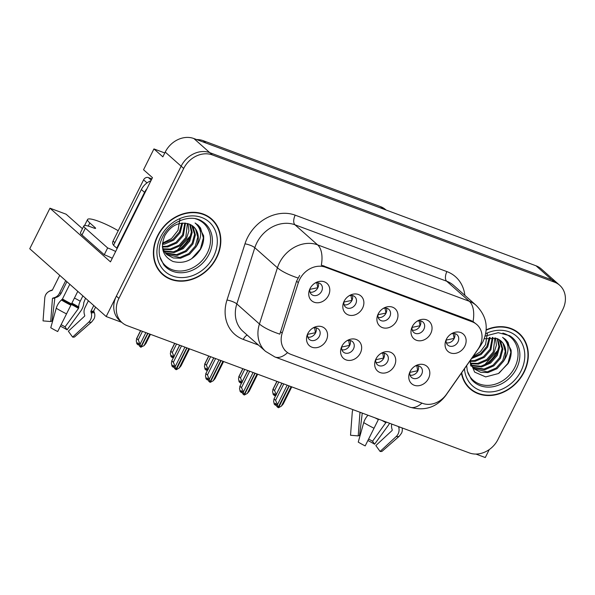 <?xml version="1.0" encoding="UTF-8"?>
<svg xmlns="http://www.w3.org/2000/svg" width="595" height="595" viewBox="0 0 595 595"><rect width="100%" height="100%" fill="white"/><g stroke="black" fill="none" stroke-linecap="round" stroke-linejoin="round"><path stroke-width="0.89" d="M378.115 314.13A6.939 5.786 131.6 0 0 379.64 319.746A6.939 5.786 131.6 0 0 389.785 316.614A6.939 5.786 131.6 0 0 388.855 309.363A6.939 5.786 131.6 0 0 383.098 308.515M386.467 308.195A6.939 5.786 -48.4 0 1 385.962 313.223A6.939 5.786 -48.4 0 1 378.204 317.522M378.204 313.944A11.573 9.646 131.6 0 0 377.647 315.231A11.573 9.646 131.6 0 0 382.92 327.778A11.573 9.646 131.6 0 0 396.657 320.809A11.573 9.646 131.6 0 0 395.541 309.132A11.573 9.646 131.6 0 0 384.132 307.92A11.573 9.646 131.6 0 0 378.204 313.944M375.891 359.112A6.939 5.786 131.6 0 0 377.416 364.728A6.939 5.786 131.6 0 0 387.561 361.589A6.939 5.786 131.6 0 0 386.631 354.337A6.939 5.786 131.6 0 0 380.874 353.489M384.244 353.177A6.939 5.786 -48.4 0 1 383.738 358.205A6.939 5.786 -48.4 0 1 375.981 362.496M375.981 358.926A11.573 9.646 131.6 0 0 375.423 360.206A11.573 9.646 131.6 0 0 380.696 372.753A11.573 9.646 131.6 0 0 394.433 365.791A11.573 9.646 131.6 0 0 393.317 354.114A11.573 9.646 131.6 0 0 381.908 352.902A11.573 9.646 131.6 0 0 375.981 358.926M412.194 326.811A6.939 5.786 131.6 0 0 413.726 332.426A6.939 5.786 131.6 0 0 423.871 329.288A6.939 5.786 131.6 0 0 422.941 322.036A6.939 5.786 131.6 0 0 417.184 321.188M420.553 320.876A6.939 5.786 -48.4 0 1 420.048 325.896A6.939 5.786 -48.4 0 1 412.283 330.195M412.29 326.625A11.573 9.646 131.6 0 0 411.733 327.904A11.573 9.646 131.6 0 0 417.006 340.452A11.573 9.646 131.6 0 0 430.743 333.49A11.573 9.646 131.6 0 0 429.627 321.813A11.573 9.646 131.6 0 0 418.211 320.593A11.573 9.646 131.6 0 0 412.29 326.625M446.28 339.485A6.939 5.786 131.6 0 0 447.804 345.1A6.939 5.786 131.6 0 0 457.949 341.969A6.939 5.786 131.6 0 0 457.02 334.71A6.939 5.786 131.6 0 0 451.263 333.862M454.639 333.55A6.939 5.786 -48.4 0 1 454.126 338.577A6.939 5.786 -48.4 0 1 446.369 342.869M446.369 339.299A11.573 9.646 131.6 0 0 445.811 340.578A11.573 9.646 131.6 0 0 451.092 353.125A11.573 9.646 131.6 0 0 464.829 346.164A11.573 9.646 131.6 0 0 463.706 334.487A11.573 9.646 131.6 0 0 452.297 333.274A11.573 9.646 131.6 0 0 446.369 339.299M344.029 301.457A6.939 5.786 131.6 0 0 345.554 307.072A6.939 5.786 131.6 0 0 355.698 303.933A6.939 5.786 131.6 0 0 354.769 296.682A6.939 5.786 131.6 0 0 349.012 295.834M352.389 295.522A6.939 5.786 -48.4 0 1 351.876 300.549A6.939 5.786 -48.4 0 1 344.118 304.841M344.118 301.271A11.573 9.646 131.6 0 0 343.56 302.55A11.573 9.646 131.6 0 0 348.841 315.097A11.573 9.646 131.6 0 0 362.578 308.136A11.573 9.646 131.6 0 0 361.455 296.459A11.573 9.646 131.6 0 0 350.046 295.246A11.573 9.646 131.6 0 0 344.118 301.271M309.943 288.783A6.939 5.786 131.6 0 0 311.475 294.391A6.939 5.786 131.6 0 0 321.62 291.26A6.939 5.786 131.6 0 0 320.69 284.008A6.939 5.786 131.6 0 0 314.933 283.161M318.303 282.848A6.939 5.786 -48.4 0 1 317.797 287.868A6.939 5.786 -48.4 0 1 310.032 292.167M310.04 288.597A11.573 9.646 131.6 0 0 309.482 289.877A11.573 9.646 131.6 0 0 314.755 302.424A11.573 9.646 131.6 0 0 328.492 295.455A11.573 9.646 131.6 0 0 327.376 283.785A11.573 9.646 131.6 0 0 315.967 282.566A11.573 9.646 131.6 0 0 310.04 288.597M307.719 333.758A6.939 5.786 131.6 0 0 309.251 339.373A6.939 5.786 131.6 0 0 319.396 336.242A6.939 5.786 131.6 0 0 318.466 328.99A6.939 5.786 131.6 0 0 312.71 328.142M316.079 327.823A6.939 5.786 -48.4 0 1 315.573 332.85A6.939 5.786 -48.4 0 1 307.808 337.149M307.816 333.572A11.573 9.646 131.6 0 0 307.258 334.859A11.573 9.646 131.6 0 0 312.531 347.406A11.573 9.646 131.6 0 0 326.268 340.437A11.573 9.646 131.6 0 0 325.153 328.76A11.573 9.646 131.6 0 0 313.743 327.548A11.573 9.646 131.6 0 0 307.816 333.572M341.805 346.439A6.939 5.786 131.6 0 0 343.33 352.047A6.939 5.786 131.6 0 0 353.475 348.915A6.939 5.786 131.6 0 0 352.545 341.664A6.939 5.786 131.6 0 0 346.788 340.816M350.165 340.504A6.939 5.786 -48.4 0 1 349.652 345.524A6.939 5.786 -48.4 0 1 341.894 349.823M341.894 346.253A11.573 9.646 131.6 0 0 341.337 347.532A11.573 9.646 131.6 0 0 346.617 360.079A11.573 9.646 131.6 0 0 360.354 353.11A11.573 9.646 131.6 0 0 359.231 341.441A11.573 9.646 131.6 0 0 347.822 340.221A11.573 9.646 131.6 0 0 341.894 346.253M409.97 371.786A6.939 5.786 131.6 0 0 411.502 377.401A6.939 5.786 131.6 0 0 421.647 374.27A6.939 5.786 131.6 0 0 420.71 367.018A6.939 5.786 131.6 0 0 414.96 366.17M418.33 365.851A6.939 5.786 -48.4 0 1 417.824 370.878A6.939 5.786 -48.4 0 1 410.059 375.177M410.059 371.6A11.573 9.646 131.6 0 0 409.509 372.887A11.573 9.646 131.6 0 0 414.782 385.434A11.573 9.646 131.6 0 0 428.519 378.465A11.573 9.646 131.6 0 0 427.403 366.788A11.573 9.646 131.6 0 0 415.987 365.575A11.573 9.646 131.6 0 0 410.059 371.6M299.664 279.412A20.825 17.367 131.6 0 0 298.326 282.699L282.179 333.141A20.825 17.367 131.6 0 0 286.307 351.615A20.825 17.367 131.6 0 0 290.97 354.404L422.569 403.351A20.825 17.367 131.6 0 0 446.495 394.254L477.837 349.458A20.825 17.367 131.6 0 0 476.885 324.602A20.825 17.367 131.6 0 0 472.222 321.821L325.435 267.222A20.825 17.367 131.6 0 0 299.664 279.412M475.926 454.059L485.289 457.54L489.269 449.56M106.185 316.547L29.75 248.747L49.965 208.198L110.477 261.874L152.469 177.652L143.551 169.746L153.934 148.929L162.852 156.835L165.224 152.075A23.138 19.293 131.6 0 1 193.858 138.531L536.043 265.794A23.138 19.293 131.6 0 1 541.219 268.895L557.151 283.019A23.138 19.293 131.6 0 0 551.967 279.925L209.782 152.655A23.138 19.293 131.6 0 0 181.148 166.198L106.185 316.547L121.737 322.334M153.934 148.929L164.785 152.96M196.633 139.565A23.138 19.293 -48.4 0 1 203.23 140.688L380.54 206.629A23.138 19.293 -48.4 0 1 385.716 209.73L386.036 210.005M49.965 208.198L66.082 214.193L82.445 228.703M157.578 235.761A37.024 30.873 131.6 0 0 162.539 274.444A37.024 30.873 131.6 0 0 216.639 257.732A37.024 30.873 131.6 0 0 211.679 219.049A37.024 30.873 131.6 0 0 157.578 235.761M161.304 273.276A37.024 30.873 131.6 0 0 163.714 274.927M461.4 373.117A37.024 30.873 131.6 0 0 470.028 388.803A37.024 30.873 131.6 0 0 524.128 372.091A37.024 30.873 131.6 0 0 519.167 333.408A37.024 30.873 131.6 0 0 486.182 329.816M468.793 387.635A37.024 30.873 131.6 0 0 471.195 389.294M287.563 352.619A26.998 14.176 -69.6 0 1 274.92 356.985L265.556 351.362A30.851 25.726 -48.4 0 1 259.435 323.992L277.434 267.78A30.851 25.726 -48.4 0 1 279.412 262.916A30.851 25.726 -48.4 0 1 317.589 244.857A26.998 14.176 110.4 0 1 321.337 265.154L470.638 320.408L473.055 321.575L476.885 324.602M473.055 321.575A26.998 14.176 -69.6 0 0 469.306 301.278L317.589 244.857L294.979 224.798A30.851 25.726 131.6 0 0 256.802 242.857A30.851 25.726 131.6 0 0 254.816 247.721L236.825 303.933L259.435 323.992A26.998 6.969 17.8 0 0 279.843 334.145L296.593 281.16L299.672 275.403M559.694 285.28L557.151 283.019A23.138 19.293 131.6 0 0 551.967 279.925L209.782 152.655A23.138 19.293 131.6 0 0 181.148 166.198L116.367 296.139A23.138 19.293 131.6 0 0 119.461 320.318L122.012 322.572A23.138 19.293 131.6 0 0 127.196 325.673L469.381 452.936A23.138 19.293 131.6 0 0 498.015 439.393L562.796 309.459A23.138 19.293 131.6 0 0 559.694 285.28A23.138 19.293 131.6 0 0 554.518 282.179L212.326 154.916A23.138 19.293 131.6 0 0 183.699 168.459L118.911 298.4A23.138 19.293 131.6 0 0 122.012 322.572M519.785 334.516A37.024 30.873 131.6 0 0 517.858 332.322M212.303 220.15A37.024 30.873 131.6 0 0 210.37 217.963M409.858 372.373L417.653 370.745L416.879 365.761M410.037 375.103L411.316 375.274M287.169 385.173L277.456 404.652L278.043 407.553L276.772 406.422L276.355 404.347L275.076 403.224L275.5 405.292L276.519 405.18M289.259 385.947L278.549 407.739L281.398 406.11L283.25 403.946L291.758 386.876M291.104 386.638L281.398 406.11M283.763 383.909L275.604 400.279L274.139 398.977L273.633 401.261L274.228 404.161L275.5 405.292M278.043 407.553L289.014 385.857M281.866 383.202L273.864 399.267L281.985 383.239M275.604 400.279L277.456 404.652M275.552 395.868L275.307 394.641L274.027 393.511L274.451 395.578L273.179 394.448L272.584 391.547L273.09 389.271L277.017 381.395M278.795 382.057L274.555 390.565L276.407 394.939M276.898 381.35L272.815 389.554L273.09 389.271L274.555 390.565M274.451 395.578L275.47 395.474M454.163 338.51L453.167 333.46M453.955 338.451L446.168 340.072M446.347 342.802L447.626 342.973M375.772 359.7L383.567 358.064L382.793 353.08M375.958 362.429L377.237 362.6M253.083 372.492L243.377 391.971L243.965 394.872L242.693 393.741L242.269 391.674L240.997 390.543L241.414 392.611L242.44 392.507M255.181 373.273L244.337 395.013L247.312 393.436L249.164 391.265M257.025 373.958L247.312 393.436M249.684 371.228L241.518 387.598L240.06 386.304L239.554 388.58L240.142 391.48L241.414 392.611M243.965 394.872L254.935 373.184M247.788 370.521L239.778 386.586L247.899 370.566M241.518 387.598L243.377 391.971M341.694 347.019L349.488 345.39L348.715 340.407M341.872 349.748L343.151 349.927M219.005 359.819L209.291 379.298L209.879 382.198L208.607 381.068L208.183 379L206.911 377.87L207.335 379.937L208.354 379.826M221.095 360.6L210.258 382.34L213.226 380.763L215.085 378.591L223.594 361.522M222.939 361.284L213.226 380.763M215.598 358.554L207.439 374.924L205.974 373.623L205.468 375.906L206.056 378.807L207.335 379.937M209.879 382.198L220.849 360.503M213.702 357.848L205.692 373.913L213.821 357.892M207.439 374.924L209.291 379.298M307.608 334.345L315.402 332.717L314.629 327.733M307.786 337.075L309.065 337.246M184.919 347.145L175.205 366.617L175.8 369.525L174.521 368.394L174.104 366.319L172.833 365.189L173.249 367.264L174.268 367.152M187.008 347.919L176.298 369.711L179.147 368.082L180.999 365.918L189.508 348.849M188.86 348.603L179.147 368.082M181.52 345.874L173.353 362.251L171.888 360.949L171.39 363.233L171.977 366.133L173.249 367.264M175.8 369.525L186.763 347.83M179.623 345.174L171.613 361.232L179.735 345.212M173.353 362.251L175.205 366.617M241.473 383.195L241.22 381.968L239.949 380.837L240.365 382.905L239.093 381.774L238.506 378.874L239.012 376.59L242.931 368.721M244.716 369.383L240.469 377.892L242.329 382.265M242.82 368.677L238.729 376.88L239.012 376.59L240.469 377.892M240.365 382.905L241.392 382.793M420.077 325.837L419.088 320.779M419.869 325.77L412.082 327.391M412.261 330.121L413.547 330.299M207.387 370.514L207.134 369.287L205.863 368.156L206.287 370.231L205.007 369.101L204.42 366.2L204.925 363.917L208.852 356.041M210.63 356.703L206.391 365.218L208.243 369.584M208.733 355.996L204.643 364.2L204.925 363.917L206.391 365.218M206.287 370.231L207.305 370.12M385.991 313.156L385.002 308.106M385.791 313.096L377.996 314.718M378.182 317.447L379.461 317.618M173.301 357.84L173.056 356.613L171.784 355.483L172.2 357.55L170.929 356.42L170.341 353.519L170.839 351.243L174.766 343.367M176.551 344.029L172.305 352.538L174.156 356.911M174.655 343.322L170.564 351.526L170.839 351.243L172.305 352.538M172.2 357.55L173.219 357.446M351.913 300.482L350.916 295.432M351.704 300.423L343.917 302.044M344.096 304.774L345.375 304.945M145.872 332.62L140.078 344.237L140.665 347.138L147.716 333.304M140.665 347.138L139.394 346.007L138.97 343.94L137.698 342.809L138.114 344.877L136.843 343.746L136.255 340.846L136.761 338.562L140.688 330.694M140.837 347.093L144.012 345.702L145.864 343.531L150.453 334.323M147.962 333.393L141.037 347.279M142.465 331.356L138.226 339.864L140.078 344.237M140.569 330.649L136.478 338.853L136.761 338.562L138.226 339.864M138.114 344.877L139.141 344.765M144.012 345.702L149.806 334.085M317.827 287.801L316.838 282.751M317.626 287.742L309.831 289.363M310.01 292.093L311.297 292.271M118.204 230.734A23.138 3.927 26.5 0 0 98.725 221.333A23.138 3.927 26.5 0 0 87.569 219.481A23.138 3.927 26.5 0 0 89.823 222.939L95.237 227.744A3.86 0.654 -153.5 0 1 95.617 228.324A3.86 0.654 -153.5 0 1 93.757 228.011L91.295 227.097A15.425 2.618 -153.5 0 0 83.858 225.862L80.466 232.667A15.425 2.618 -153.5 0 0 81.969 234.973L85.36 228.168A15.425 2.618 -153.5 0 1 83.858 225.862M51.914 290.42A23.398 3.972 26.5 0 1 52.42 289.981A23.138 3.927 26.5 0 0 52.412 290.003L59.723 275.336L52.397 290.025A0.774 0.759 24 0 1 51.914 290.42L50.91 290.687A8.486 8.36 -156 0 0 44.766 298.065L43.041 320.891L50.716 321.545L52.434 298.712A0.774 0.759 24 0 1 53 298.043L54.004 297.775A8.486 8.36 -156 0 0 59.307 293.461L65.703 280.632M77.781 291.349L57.7 331.541A17.738 3.012 26.5 0 1 50.761 327.741L56.242 308.247A8.486 3.667 -58.8 0 1 61.426 300.014L62.468 298.958L69.794 284.261M88.395 300.765L85.018 307.541A8.486 7.512 -82.7 0 0 84.416 314.428L84.706 315.409A0.774 0.684 97.3 0 1 84.483 316.265L68.351 331.199L72.612 337.082L88.737 322.148A8.486 7.512 -82.7 0 0 91.206 312.754L90.909 311.773A0.774 0.684 97.3 0 1 90.968 311.148L93.765 305.525M90.968 311.148A23.138 3.927 26.5 0 0 93.832 310.649L95.579 307.139L93.839 310.627A23.138 3.927 26.5 0 1 93.832 310.649A0.774 0.759 -156 0 0 93.817 311.245L94.211 312.211A8.486 8.36 24 0 1 94.107 318.719L91.808 321.828A26.388 4.477 26.5 0 1 88.737 322.148M82.891 295.886L80.221 301.241A8.486 3.667 121.2 0 0 78.748 306.975L78.51 308.411L65.063 326.878L67.101 329.838L80.541 311.371A8.486 3.667 121.2 0 0 83.694 302.877L85.516 298.207M66.908 281.71L61.225 293.112A8.486 7.512 97.3 0 1 56.272 297.366L55.365 297.619A0.774 0.684 -82.7 0 0 54.829 298.281L52.033 321.307A10.584 1.792 26.5 0 0 51.981 321.3A10.584 1.792 26.5 0 0 50.716 321.545M65.063 326.878A10.584 1.792 26.5 0 0 61.129 324.714M67.101 329.838A17.738 3.012 26.5 0 0 60.407 326.164M72.612 337.082A17.738 3.012 26.5 0 0 74.672 336.874L91.808 321.828M112.269 258.289A15.425 2.618 26.5 0 0 104.259 254.749L81.969 234.973M104.259 254.749L107.65 247.944L85.36 228.168M107.65 247.944A15.425 2.618 -153.5 0 1 115.661 251.492M117.245 248.301A15.425 12.867 131.6 0 0 116.739 248.152L144.548 192.371A15.425 12.867 -48.4 0 1 146.943 188.741M150.914 180.768A15.425 12.867 131.6 0 0 141.365 189.545L113.548 245.326L116.739 248.152M391.741 424.064A8.486 7.512 -82.7 0 0 391.904 428.787L392.194 429.769A0.774 0.684 97.3 0 1 391.971 430.624L375.839 445.566L380.093 451.449A17.738 3.012 26.5 0 0 382.161 451.233L399.297 436.195L401.595 433.078A8.486 8.36 24 0 0 402.116 427.924M386.289 422.034L372.552 441.245A10.584 1.792 26.5 0 0 368.617 439.08M362.258 413.101L359.521 435.666A10.584 1.792 26.5 0 0 359.469 435.659A10.584 1.792 26.5 0 0 358.205 435.904L359.923 413.079A0.774 0.759 24 0 1 360.436 412.417M372.552 441.245L374.582 444.205A17.738 3.012 26.5 0 0 367.896 440.523M352.947 409.687L352.961 409.643A8.486 8.36 -156 0 0 352.947 409.687A8.486 8.36 -156 0 0 352.255 412.424L350.529 435.257L358.205 435.904M368.007 415.236A8.486 3.667 -58.8 0 0 363.731 422.606L358.25 442.1A17.738 3.012 26.5 0 0 365.189 445.9L378.569 419.163M374.582 444.205L388.029 425.73A8.486 3.667 121.2 0 0 389.561 423.253M380.093 451.449L396.225 436.507A8.486 7.512 -82.7 0 0 398.695 427.113L398.531 426.593M195.331 218.744A28.538 23.8 -48.4 0 1 207.328 252.949A28.538 23.8 -48.4 0 1 182.762 270.881A28.538 23.8 -48.4 0 1 160.286 258.252M196.119 246.813A19.285 16.08 131.6 0 0 193.539 226.673A19.285 16.08 131.6 0 0 189.217 224.092C179.378 221.347 171.263 225.141 164.889 235.464C160.01 247.646 162.703 256.319 172.966 261.465C184.197 264.277 193.39 260.208 200.56 249.246C202.992 244.79 204.003 240.283 203.616 235.717L198.031 225.081L195.078 222.991C202.047 229.135 202.397 237.078 196.119 246.813L189.552 254.318L180.553 258.215L173.271 257.977L166.987 254.675L164.644 252.027L162.435 247.215M179.928 218.975L178.024 230.362L171.598 238.491L162.517 243.132M157.891 235.88A36.637 30.553 -48.4 0 1 211.426 219.339A36.637 30.553 -48.4 0 1 216.335 257.613A36.637 30.553 -48.4 0 1 162.799 274.154A36.637 30.553 -48.4 0 1 157.891 235.88M207.96 216.305A36.637 30.553 -48.4 0 1 208.875 217.078L211.426 219.339M182.635 223.028L180.196 232.69L173.628 240.194L164.629 244.091L162.405 244.344M181.839 223.095L179.4 231.983L172.833 239.488L162.465 243.571M185.506 223.118L183.379 235.516L176.812 243.02L167.82 246.918L162.42 247.044M184.829 223.051L182.583 234.809L176.016 242.314L167.017 246.211L162.39 246.419M188.005 223.653L188.92 230.875L186.57 238.342L180.002 245.847L171.003 249.736L163.179 249.357M187.41 223.482L185.766 237.636L179.207 245.14L170.207 249.03L162.956 248.807M190.221 224.508L192.192 232.452L189.753 241.168L183.186 248.665L174.186 252.563L164.227 251.38M163.729 251.135L163.097 250.8M189.701 224.278L191.382 232.057L188.957 240.462L182.39 247.959L173.39 251.856L163.937 250.897M192.155 225.602L193.122 226.874L195.383 234.958L192.936 243.995L186.369 251.492L177.369 255.389L165.499 253.143M163.796 251.849L163.268 251.35M191.694 225.304L194.587 234.251L192.14 243.288L185.573 250.785L176.574 254.682L165.157 252.726M193.457 226.598L195.51 228.993L197.771 237.078L195.324 246.114L188.756 253.611L179.757 257.509L166.593 254.31M166.191 253.968L162.77 249.483M162.799 274.154L160.248 271.9A36.637 30.553 -48.4 0 1 159.371 271.082M151.859 178.879L148.356 177.57A3.86 3.213 131.6 0 0 143.588 179.831L113.057 241.057A3.86 3.213 131.6 0 0 113.578 245.088L113.645 245.147M198.128 225.163L200.552 228.011L203.364 237.896L200.448 248.941L191.635 258.743M502.82 333.103A28.538 23.8 -48.4 0 1 514.816 367.316A28.538 23.8 -48.4 0 1 490.25 385.24A28.538 23.8 -48.4 0 1 467.774 372.611M469.886 360.994L474.669 372.12L485.661 376.903L498.402 373.548L508.048 363.612C510.48 359.157 511.492 354.642 511.098 350.076L505.519 339.44L502.567 337.35C509.536 343.493 509.885 351.437 503.608 361.18L497.041 368.677L488.041 372.574L480.753 372.336L474.475 369.034L472.132 366.386L469.924 361.574M487.417 333.341L485.513 344.721L480.321 351.757L473.032 356.494M486.16 330.188A36.637 30.553 -48.4 0 1 518.914 333.698A36.637 30.553 -48.4 0 1 523.823 371.979A36.637 30.553 -48.4 0 1 470.288 388.52A36.637 30.553 -48.4 0 1 461.698 372.701M515.448 330.664A36.637 30.553 -48.4 0 1 516.363 331.437L518.914 333.698M490.124 337.395L487.684 347.049L481.117 354.553L471.604 358.532M489.328 337.462L486.889 346.35L480.767 353.512L472.296 357.55M492.995 337.477L490.868 349.875L484.3 357.379L475.301 361.277L469.909 361.403M492.318 337.41L490.072 349.168L483.504 356.673L474.505 360.57L470.028 360.793M495.494 338.012L496.409 345.241L494.051 352.701L487.491 360.206L478.492 364.103L470.667 363.716M494.899 337.841L493.255 351.995L486.695 359.499L477.696 363.396L470.444 363.166M497.71 338.867L499.674 346.811L497.241 355.527L490.674 363.032L481.675 366.929L471.709 365.739M471.21 365.494L470.586 365.159M497.189 338.637L498.87 346.424L496.446 354.821L489.878 362.325L480.879 366.222L471.426 365.256M499.644 339.961L500.611 341.233L502.872 349.317L500.425 358.354L493.857 365.858L484.858 369.748L472.988 367.502M471.285 366.208L470.757 365.717M499.183 339.663L502.068 348.611L499.629 357.647L493.062 365.151L484.062 369.041L472.646 367.085M500.938 340.957L502.998 343.352L505.259 351.437L502.812 360.473L496.245 367.97L487.245 371.868L474.081 368.669M473.68 368.327L470.258 363.85M503.608 361.18A19.285 16.08 131.6 0 0 501.027 341.032A19.285 16.08 131.6 0 0 496.706 338.451L484.248 338.756M470.288 388.52L467.737 386.259A36.637 30.553 -48.4 0 1 466.859 385.441M505.616 339.529L508.041 342.37L510.852 352.255L507.937 363.3L499.116 373.11M298.326 282.699L296.593 281.16M165.224 152.075L183.699 168.459M193.858 138.531L212.326 154.916M536.043 265.794L554.518 282.179M380.54 206.629L383.128 208.927M203.23 140.688L205.818 142.979M472.222 321.821L470.638 320.408M325.435 267.222L323.844 265.816M282.179 333.141L280.438 331.601M446.897 271.595A7.713 4.053 -69.6 0 0 446.689 281.219L294.979 224.798A7.713 4.053 -69.6 0 1 295.187 215.167L446.897 271.595A38.571 32.16 -48.4 0 1 464.851 295.328M453.598 285.355A30.851 25.726 131.6 0 0 446.689 281.219L469.306 301.278A30.851 25.726 -48.4 0 1 476.208 305.413L453.598 285.355M297.991 277.984A26.998 6.969 17.8 0 1 277.434 267.78L254.816 247.721A7.713 1.993 -162.2 0 0 244.984 243.824A38.571 32.16 -48.4 0 1 295.187 215.167M421.952 403.12A26.998 14.176 110.4 0 1 409.71 407.114L274.92 356.985M445.417 395.69A26.998 2.045 35 0 0 445.677 395.601C436.455 407.523 424.466 411.361 409.71 407.114M479.987 345.725A26.998 2.045 35 0 0 480.596 345.688L445.677 395.601M258.446 345.048L243.273 339.41A38.571 32.16 -48.4 0 1 226.993 300.036L244.984 243.824M118.911 298.4L116.367 296.139M226.993 300.036A7.713 1.993 -162.2 0 1 236.825 303.933A30.851 25.726 131.6 0 0 242.939 331.303L265.556 351.362M247.23 335.104A7.713 4.053 -69.6 0 0 243.273 339.41M62.468 298.958A23.138 3.927 26.5 0 0 71.519 303.911M89.823 222.939L88.253 226.085M61.225 293.112A15.425 2.618 26.5 0 0 59.322 293.424M80.221 301.241A15.425 2.618 26.5 0 0 74.442 298.058M78.748 306.975A18.244 3.094 26.5 0 0 71.876 303.205M56.272 297.366A18.244 3.094 26.5 0 0 55.335 297.299M78.793 307.637A19.025 3.228 26.5 0 0 71.623 303.703M55.365 297.619A19.025 3.228 26.5 0 0 54.703 297.552M78.51 308.411A19.226 3.265 26.5 0 0 71.266 304.432M54.829 298.281A19.226 3.265 26.5 0 0 52.434 298.712M56.242 308.247A26.388 4.477 26.5 0 0 66.566 313.9M52.427 289.966L51.676 290.159A24.179 4.098 26.5 0 0 50.91 290.687M91.206 312.754A24.179 4.098 26.5 0 0 94.211 312.211M61.426 300.014A24.179 4.098 26.5 0 0 70.887 305.198M90.909 311.773A23.398 3.972 26.5 0 0 93.817 311.245M62.096 299.449A23.398 3.972 26.5 0 0 71.251 304.462M141.365 189.545L144.548 192.371M94.925 228.368L95.237 227.744M385.999 422.77A19.226 3.265 26.5 0 0 381.745 420.345M360.897 412.595A19.226 3.265 26.5 0 0 359.923 413.079M396.225 436.507A26.388 4.477 26.5 0 0 399.297 436.195M363.731 422.606A26.388 4.477 26.5 0 0 374.054 428.259M398.695 427.113A24.179 4.098 26.5 0 0 400.175 427.203M375.081 417.869A24.179 4.098 26.5 0 0 378.375 419.557M209.076 254.177A29.334 24.462 -48.4 0 1 163.64 264.671L159.839 256.668C158.382 250.495 159.274 244.01 162.517 237.219C169.984 221.05 191.174 213.679 202.107 221.31A29.334 24.462 -48.4 0 1 209.076 254.177M177.072 250.852A30.085 25.087 131.6 0 0 189.768 236.743M160.657 236.907A33.171 27.66 -48.4 0 1 201.698 217.495A33.171 27.66 -48.4 0 1 213.568 256.586A33.171 27.66 -48.4 0 1 172.528 275.998A33.171 27.66 -48.4 0 1 160.657 236.907M113.057 241.057L114.88 242.671M143.588 179.831L147.025 182.888M148.356 177.57L151.234 180.129M485.118 336.108L498.208 332.687L509.595 335.669A29.334 24.462 -48.4 0 1 516.557 368.536A29.334 24.462 -48.4 0 1 471.128 379.037L467.328 371.027L466.659 365.605M484.561 365.211A30.085 25.087 131.6 0 0 497.249 351.102M485.684 333.721A33.171 27.66 -48.4 0 1 518.022 337.663A33.171 27.66 -48.4 0 1 521.049 370.945A33.171 27.66 -48.4 0 1 488.101 391.949A33.171 27.66 -48.4 0 1 464.464 368.744M286.307 351.615L284.73 350.217M480.596 345.688L482.976 341.679C488.912 328.209 486.658 316.116 476.208 305.413M257.672 374.203L249.164 391.272M87.569 219.481L84.572 225.498M51.676 290.159C46.41 291.974 45.458 295.321 45.458 295.321M176.551 251.038L189.686 236.624M484.04 365.397L497.175 350.99"/></g></svg>
